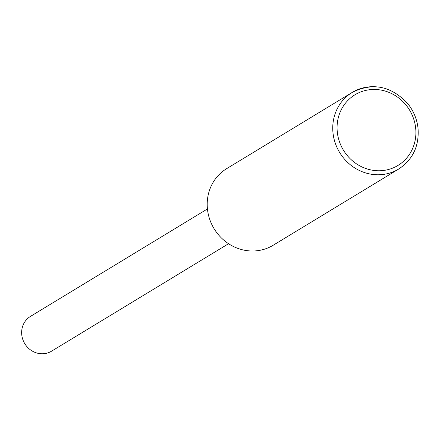 <?xml version="1.0" encoding="UTF-8"?>
<svg xmlns="http://www.w3.org/2000/svg" width="440" height="440" viewBox="0 0 440 440"><rect width="100%" height="100%" fill="white"/><g stroke="black" fill="none" stroke-linecap="round" stroke-linejoin="round"><path stroke-width="0.66" d="M207.438 208.951L30.47 316.399A20.334 19.014 58.7 0 0 22 336.435A20.334 19.014 58.7 0 0 37.345 353.15A20.334 19.014 58.7 0 0 51.574 351.164L228.542 243.716M398.695 169.037L273.158 245.262A44.809 41.899 -121.3 0 1 214.088 228.701A44.809 41.899 -121.3 0 1 226.65 168.657L352.187 92.439A44.809 41.899 58.7 0 0 334.834 141.84A44.809 41.899 58.7 0 0 377.702 174.779A44.809 41.899 58.7 0 0 398.695 169.037C412.951 159.544 419.386 145.838 418 127.908C416.895 118.861 413.457 110.743 407.699 103.559C391.105 85.894 372.603 82.187 352.187 92.439A44.809 41.899 58.7 0 1 376.514 86.851M378.57 170.759A41.36 38.676 58.7 0 0 409.53 110.011A41.36 38.676 58.7 0 0 341.358 109.544A41.36 38.676 58.7 0 0 378.57 170.759"/></g></svg>
